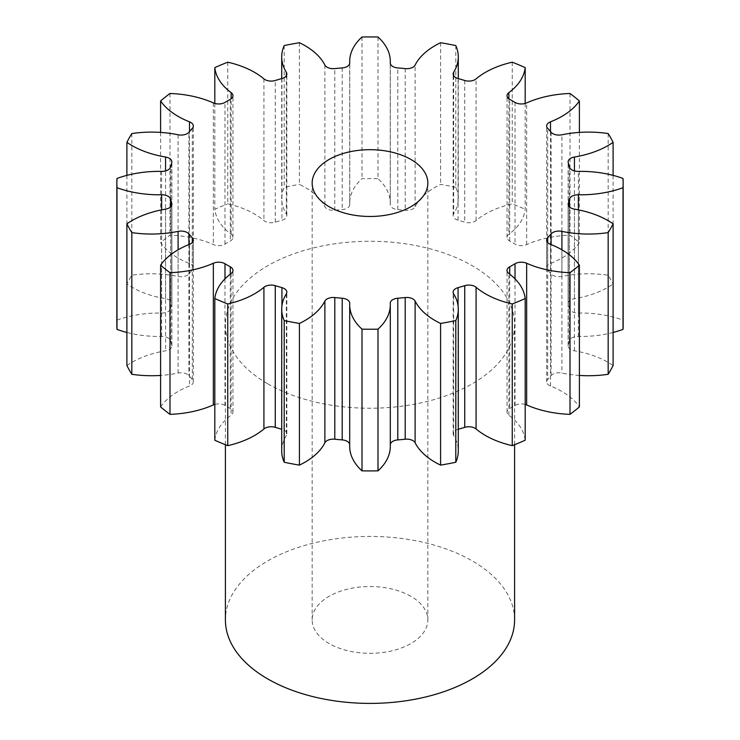 <?xml version="1.0" encoding="UTF-8"?>
<svg xmlns="http://www.w3.org/2000/svg" width="740" height="740" viewBox="0 0 740 740"><rect width="100%" height="100%" fill="white"/><g stroke="black" fill="none" stroke-linecap="round" stroke-linejoin="round"><path stroke-width="0.56" stroke-dasharray="3.7 2.78" d="M410.894 596.311A57.84 33.393 0 0 0 347.865 589.068A57.84 33.393 0 0 0 312.16 619.916A57.84 33.393 0 0 0 329.106 643.532A57.84 33.393 0 0 0 392.135 650.774A57.84 33.393 0 0 0 427.84 619.916A57.84 33.393 0 0 0 410.894 596.311M514.596 619.916A144.596 83.481 0 0 0 472.25 560.892A144.596 83.481 0 0 0 314.667 542.79A144.596 83.481 0 0 0 225.404 619.916M267.75 383.792A144.596 83.481 0 0 0 425.334 401.885A144.596 83.481 0 0 0 514.596 324.758A144.596 83.481 0 0 0 472.25 265.725A144.596 83.481 0 0 0 314.667 247.632A144.596 83.481 0 0 0 225.404 324.758A144.596 83.481 0 0 0 267.75 383.792M579.402 375.43A78.708 45.445 180 0 1 561.91 373.062A8.741 5.051 0 0 0 551.087 375.606A201.373 116.263 180 0 1 547.692 379.454A8.741 5.051 0 0 0 546.666 381.831A8.741 5.051 0 0 0 549.219 385.401A8.741 5.051 0 0 0 550.486 386.003A78.708 45.445 180 0 1 561.836 391.432A78.708 45.445 180 0 1 579.402 406.889M613.109 332.464A78.708 45.445 180 0 1 578.365 336.46A8.741 5.051 0 0 0 569.439 340.807A201.373 116.263 180 0 1 568.265 345.081A8.741 5.051 0 0 0 568.135 345.959A8.741 5.051 0 0 0 570.697 349.53A8.741 5.051 0 0 0 574.434 350.806A78.708 45.445 180 0 1 608.058 362.304A78.708 45.445 180 0 1 613.109 365.514M613.109 175.371L613.109 284.003A78.708 45.445 180 0 1 574.434 298.71A8.741 5.051 0 0 0 568.135 303.557A8.741 5.051 0 0 0 568.265 304.436A201.373 116.263 180 0 1 569.439 308.71A8.741 5.051 0 0 0 571.918 311.586A8.741 5.051 0 0 0 578.365 313.057A78.708 45.445 180 0 1 623.024 320.143A253.145 146.15 0 0 1 623.145 324.758M579.402 132.414L579.402 242.628A78.708 45.445 180 0 1 550.486 263.514A8.741 5.051 0 0 0 546.666 267.686A8.741 5.051 0 0 0 547.692 270.063A201.373 116.263 180 0 1 551.087 273.911A8.741 5.051 0 0 0 552.771 275.271A8.741 5.051 0 0 0 561.91 276.455A78.708 45.445 180 0 1 608.169 275.225A253.145 146.15 0 0 1 613.109 284.003M525.187 103.433L525.187 209.291A78.708 45.445 180 0 1 508.87 234.312A8.741 5.051 0 0 0 507.039 237.401A8.741 5.051 0 0 0 509.601 240.972A8.741 5.051 0 0 0 509.721 241.036A201.373 116.263 180 0 1 512.385 242.554A201.373 116.263 180 0 1 515.012 244.089A8.741 5.051 0 0 0 515.123 244.163A8.741 5.051 0 0 0 526.658 244.579A78.708 45.445 180 0 1 570.004 235.163A253.145 146.15 0 0 1 579.402 242.628M455.794 45.575L455.794 187.257A78.708 45.445 180 0 1 458.291 198.607A78.708 45.445 180 0 1 453.657 213.962A8.741 5.051 0 0 0 453.148 215.664A8.741 5.051 0 0 0 455.711 219.234A8.741 5.051 0 0 0 458.069 220.206A201.373 116.263 180 0 1 464.739 222.167A8.741 5.051 0 0 0 476.079 220.557A78.708 45.445 180 0 1 512.256 203.861A253.145 146.15 0 0 1 525.187 209.291M377.992 37L377.992 178.673A78.708 45.445 180 0 1 390.304 203.075A78.708 45.445 180 0 1 390.267 204.462A8.741 5.051 0 0 0 390.257 204.61A8.741 5.051 0 0 0 392.82 208.181A8.741 5.051 0 0 0 397.796 209.614A201.373 116.263 180 0 1 405.196 210.29A8.741 5.051 0 0 0 415.121 206.728A78.708 45.445 180 0 1 440.587 184.399A253.145 146.15 0 0 1 455.794 187.257M299.413 42.726L299.413 184.399A78.708 45.445 180 0 1 304.973 187.322A78.708 45.445 180 0 1 324.879 206.728A8.741 5.051 0 0 0 327.099 208.883A8.741 5.051 0 0 0 334.804 210.29A201.373 116.263 180 0 1 342.204 209.614A8.741 5.051 0 0 0 349.743 204.61A8.741 5.051 0 0 0 349.733 204.462A78.708 45.445 180 0 1 349.696 203.075A78.708 45.445 180 0 1 362.008 178.673A253.145 146.15 0 0 1 377.992 178.673M227.744 62.188L227.744 203.861A78.708 45.445 180 0 1 254.523 213.999A78.708 45.445 180 0 1 263.921 220.557A8.741 5.051 0 0 0 264.966 221.288A8.741 5.051 0 0 0 275.262 222.167A201.373 116.263 180 0 1 281.931 220.206A8.741 5.051 0 0 0 286.852 215.664A8.741 5.051 0 0 0 286.343 213.962A78.708 45.445 180 0 1 281.709 198.607A78.708 45.445 180 0 1 284.206 187.257A253.145 146.15 0 0 1 299.413 184.399M525.187 404.401A8.741 5.051 0 0 0 515.012 405.428A201.373 116.263 180 0 1 509.721 408.48A8.741 5.051 0 0 0 507.039 412.115A8.741 5.051 0 0 0 508.87 415.205A78.708 45.445 180 0 1 525.187 440.226M458.291 429.246A201.373 116.263 180 0 1 458.069 429.311A8.741 5.051 0 0 0 453.148 433.853A8.741 5.051 0 0 0 453.657 435.555A78.708 45.445 180 0 1 458.291 450.91M390.304 444.416A8.741 5.051 0 0 0 390.257 444.907A8.741 5.051 0 0 0 390.267 445.055A78.708 45.445 180 0 1 390.304 446.442M349.696 446.442A78.708 45.445 180 0 1 349.733 445.055A8.741 5.051 0 0 0 349.743 444.907A8.741 5.051 0 0 0 349.696 444.416M281.709 450.91A78.708 45.445 180 0 1 286.343 435.555A8.741 5.051 0 0 0 286.852 433.853A8.741 5.051 0 0 0 281.931 429.311A201.373 116.263 180 0 1 281.709 429.246M214.813 440.226A78.708 45.445 180 0 1 231.13 415.205A8.741 5.051 0 0 0 232.961 412.115A8.741 5.051 0 0 0 230.279 408.48A201.373 116.263 180 0 1 224.988 405.428A8.741 5.051 0 0 0 214.813 404.401M160.599 406.889A78.708 45.445 180 0 1 189.514 386.003A8.741 5.051 0 0 0 193.334 381.831A8.741 5.051 0 0 0 192.308 379.454A201.373 116.263 180 0 1 188.913 375.606A8.741 5.051 0 0 0 178.09 373.062A78.708 45.445 180 0 1 160.599 375.43M126.892 365.514A78.708 45.445 180 0 1 165.566 350.806A8.741 5.051 0 0 0 171.865 345.959A8.741 5.051 0 0 0 171.736 345.081A201.373 116.263 180 0 1 170.561 340.807A8.741 5.051 0 0 0 161.635 336.46A78.708 45.445 180 0 1 126.892 332.464M116.975 178.47L116.975 320.143A253.145 146.15 0 0 0 116.855 324.758M116.975 320.143A78.708 45.445 180 0 1 161.635 313.057A8.741 5.051 0 0 0 170.561 308.71A201.373 116.263 180 0 1 171.736 304.436A8.741 5.051 0 0 0 171.865 303.557A8.741 5.051 0 0 0 165.566 298.71A78.708 45.445 180 0 1 126.892 284.003A253.145 146.15 0 0 1 131.831 275.225A78.708 45.445 180 0 1 178.09 276.455A8.741 5.051 0 0 0 188.913 273.911A201.373 116.263 180 0 1 192.308 270.063A8.741 5.051 0 0 0 193.334 267.686A8.741 5.051 0 0 0 189.514 263.514A78.708 45.445 180 0 1 160.599 242.628A253.145 146.15 0 0 1 169.996 235.163A78.708 45.445 180 0 1 213.342 244.579A8.741 5.051 0 0 0 224.988 244.089A201.373 116.263 180 0 1 230.279 241.036A8.741 5.051 0 0 0 232.961 237.401A8.741 5.051 0 0 0 231.13 234.312A78.708 45.445 180 0 1 214.813 209.291A253.145 146.15 0 0 1 227.744 203.861M623.024 178.47L623.024 320.143M608.169 133.552L608.169 275.225M570.004 93.481L570.004 235.163M512.256 62.188L512.256 203.861M440.587 42.726L440.587 184.399M362.008 37L362.008 178.673M284.206 45.575L284.206 187.257M214.813 103.433L214.813 209.291M169.996 93.481L169.996 235.163M160.599 132.414L160.599 242.628M131.831 133.552L131.831 275.225M126.892 175.371L126.892 284.003M550.486 386.003L550.486 244.329M574.434 350.806L574.434 209.133M578.365 313.057L578.365 171.384M561.91 276.455L561.91 134.782M526.658 244.579L526.658 102.906M509.721 241.036L509.721 99.364M458.069 220.206L458.069 78.533M397.796 209.614L397.796 67.932M334.804 210.29L334.804 68.607M275.262 222.167L275.262 80.493M515.012 405.428L515.012 278.841M509.721 274.17L509.721 408.48M508.87 415.205L508.87 273.532M458.069 305.824L458.069 429.311M453.657 435.555L453.657 293.882M390.267 445.055L390.267 303.382M349.733 303.382L349.733 445.055M286.343 293.882L286.343 435.555M281.931 429.311L281.931 305.824M231.13 273.532L231.13 415.205M230.279 408.48L230.279 274.17M224.988 278.841L224.988 405.428M189.514 244.329L189.514 386.003M192.308 379.454L192.308 242.526M188.913 244.57L188.913 375.606M178.09 373.062L178.09 249.796M165.566 209.133L165.566 350.806M171.736 345.081L171.736 205.165M170.561 206.932L170.561 340.807M161.635 336.46L161.635 209.855M161.635 171.384L161.635 313.057M170.561 308.71L170.561 167.037M171.736 162.763L171.736 304.436M165.566 298.71L165.566 170.922M178.09 134.782L178.09 276.455M188.913 273.911L188.913 132.238M192.308 128.381L192.308 270.063M189.514 263.514L189.514 131.526M213.342 102.906L213.342 244.579M224.988 244.089L224.988 102.416M230.279 99.364L230.279 241.036M231.13 234.312L231.13 98.818M263.921 78.884L263.921 220.557M281.931 78.533L281.931 220.206M286.343 213.962L286.343 75.693M324.879 65.055L324.879 206.728M342.204 67.932L342.204 209.614M349.733 204.462L349.733 63.085M390.267 63.085L390.267 204.462M405.196 68.607L405.196 210.29M415.121 206.728L415.121 65.055M453.657 75.693L453.657 213.962M464.739 80.493L464.739 222.167M476.079 220.557L476.079 78.884M508.87 98.818L508.87 234.312M515.012 102.416L515.012 244.089M550.486 131.526L550.486 263.514M547.692 270.063L547.692 128.381M551.087 132.238L551.087 273.911M574.434 170.922L574.434 298.71M568.265 304.436L568.265 162.763M569.439 167.037L569.439 308.71M578.365 209.855L578.365 336.46M569.439 340.807L569.439 206.932M568.265 205.165L568.265 345.081M561.91 249.796L561.91 373.062M551.087 375.606L551.087 244.57M547.692 242.526L547.692 379.454M312.16 619.916L312.16 183.085M514.596 444.721L514.596 324.758M507.039 412.115L507.039 270.442M281.709 78.597L281.709 198.607M349.696 63.418L349.696 203.075M390.304 63.418L390.304 203.075M458.291 78.597L458.291 198.607M453.148 433.853L453.148 292.171M390.257 444.907L390.257 303.224M349.743 444.907L349.743 303.224M286.852 433.853L286.852 292.171M232.961 412.115L232.961 270.442M193.334 381.831L193.334 240.158M171.865 345.959L171.865 204.286M171.865 303.557L171.865 161.884M193.334 267.686L193.334 126.013M232.961 237.401L232.961 95.728M286.852 215.664L286.852 73.991M349.743 204.61L349.743 62.937M390.257 204.61L390.257 62.937M453.148 215.664L453.148 73.991M507.039 237.401L507.039 95.728M546.666 267.686L546.666 126.013M568.135 303.557L568.135 161.884M568.135 345.959L568.135 204.286M546.666 381.831L546.666 240.158M225.404 444.721L225.404 324.758M427.84 619.916L427.84 183.085"/><path stroke-width="1.11" d="M410.894 159.47A57.84 33.393 0 0 0 347.865 152.227A57.84 33.393 0 0 0 312.16 183.085A57.84 33.393 0 0 0 329.106 206.691A57.84 33.393 0 0 0 392.135 213.934A57.84 33.393 0 0 0 427.84 183.085A57.84 33.393 0 0 0 410.894 159.47M225.404 444.721L225.404 619.916A144.596 83.481 0 0 0 267.75 678.95A144.596 83.481 0 0 0 425.334 697.043A144.596 83.481 0 0 0 514.596 619.916L514.596 444.721M579.402 265.216L579.402 406.889A253.145 146.15 0 0 1 570.004 414.354L570.004 272.681A253.145 146.15 0 0 0 579.402 265.216A78.708 45.445 180 0 0 561.836 249.75A78.708 45.445 180 0 0 550.486 244.329A8.741 5.051 180 0 1 549.219 243.728A8.741 5.051 180 0 1 546.666 240.158A8.741 5.051 180 0 1 547.692 237.781L547.692 242.526M613.109 223.832L613.109 365.514A253.145 146.15 0 0 1 608.169 374.292L608.169 232.61A253.145 146.15 0 0 0 613.109 223.832A78.708 45.445 180 0 0 608.058 220.622A78.708 45.445 180 0 0 574.434 209.133A8.741 5.051 180 0 1 570.697 207.847A8.741 5.051 180 0 1 568.135 204.286A8.741 5.051 180 0 1 568.265 203.398L568.265 205.165M569.439 206.932L569.439 199.134A8.741 5.051 180 0 1 578.365 194.777A78.708 45.445 180 0 0 623.024 187.701A253.145 146.15 0 0 0 623.145 183.085A253.145 146.15 0 0 0 623.024 178.47A78.708 45.445 180 0 0 578.365 171.384A8.741 5.051 180 0 1 571.918 169.904A8.741 5.051 180 0 1 569.439 167.037A201.373 116.263 180 0 0 568.265 162.763A8.741 5.051 180 0 1 568.135 161.884A8.741 5.051 180 0 1 574.434 157.037L574.434 170.922M574.434 157.037A78.708 45.445 180 0 0 613.109 142.33A253.145 146.15 0 0 0 608.169 133.552A78.708 45.445 180 0 0 561.91 134.782A8.741 5.051 180 0 1 552.771 133.598A8.741 5.051 180 0 1 551.087 132.238A201.373 116.263 180 0 0 547.692 128.381A8.741 5.051 180 0 1 546.666 126.013A8.741 5.051 180 0 1 550.486 121.832L550.486 131.526M550.486 121.832A78.708 45.445 180 0 0 579.402 100.955A253.145 146.15 0 0 0 570.004 93.481A78.708 45.445 180 0 0 526.658 102.906A8.741 5.051 180 0 1 515.123 102.481A8.741 5.051 180 0 1 515.012 102.416A201.373 116.263 180 0 0 512.385 100.871A201.373 116.263 180 0 0 509.721 99.364A8.741 5.051 180 0 1 509.601 99.29A8.741 5.051 180 0 1 507.039 95.728A8.741 5.051 180 0 1 508.87 92.63L508.87 98.818M508.87 92.63A78.708 45.445 180 0 0 525.187 67.608A253.145 146.15 0 0 0 512.256 62.188A78.708 45.445 180 0 0 476.079 78.884A8.741 5.051 180 0 1 464.739 80.493A201.373 116.263 180 0 0 458.069 78.533A8.741 5.051 180 0 1 455.711 77.561A8.741 5.051 180 0 1 453.148 73.991A8.741 5.051 180 0 1 453.657 72.289L453.657 75.693M453.657 72.289A78.708 45.445 180 0 0 458.291 56.934A78.708 45.445 180 0 0 455.794 45.575A253.145 146.15 0 0 0 440.587 42.726A78.708 45.445 180 0 0 415.121 65.055A8.741 5.051 180 0 1 405.196 68.607A201.373 116.263 180 0 0 397.796 67.932A8.741 5.051 180 0 1 392.82 66.508A8.741 5.051 180 0 1 390.257 62.937A8.741 5.051 180 0 1 390.267 62.78L390.267 63.085M349.733 63.085L349.733 62.78A8.741 5.051 180 0 1 349.743 62.937A8.741 5.051 180 0 1 342.204 67.932A201.373 116.263 180 0 0 334.804 68.607A8.741 5.051 180 0 1 327.099 67.21A8.741 5.051 180 0 1 324.879 65.055A78.708 45.445 180 0 0 304.973 45.64A78.708 45.445 180 0 0 299.413 42.726A253.145 146.15 0 0 0 284.206 45.575A78.708 45.445 180 0 0 281.709 56.934L281.709 78.597M286.343 75.693L286.343 72.289A8.741 5.051 180 0 1 286.852 73.991A8.741 5.051 180 0 1 281.931 78.533A201.373 116.263 180 0 0 275.262 80.493A8.741 5.051 180 0 1 264.966 79.606A8.741 5.051 180 0 1 263.921 78.884A78.708 45.445 180 0 0 254.523 72.326A78.708 45.445 180 0 0 227.744 62.188A253.145 146.15 0 0 0 214.813 67.608L214.813 103.433M551.087 244.57L551.087 233.923A201.373 116.263 180 0 1 547.692 237.781M551.087 233.923A8.741 5.051 180 0 1 561.91 231.38L561.91 249.796M608.169 232.61A78.708 45.445 180 0 1 561.91 231.38M569.439 199.134A201.373 116.263 180 0 1 568.265 203.398M349.733 62.78A78.708 45.445 180 0 1 349.696 61.401A78.708 45.445 180 0 1 362.008 37A253.145 146.15 0 0 1 377.992 37A78.708 45.445 180 0 1 390.304 61.401A78.708 45.445 180 0 1 390.267 62.78M286.343 72.289A78.708 45.445 180 0 1 281.709 56.934M231.13 98.818L231.13 92.63A78.708 45.445 180 0 1 214.813 67.608M231.13 92.63A8.741 5.051 180 0 1 232.961 95.728A8.741 5.051 180 0 1 230.279 99.364A201.373 116.263 180 0 0 224.988 102.416A8.741 5.051 180 0 1 213.342 102.906A78.708 45.445 180 0 0 169.996 93.481A253.145 146.15 0 0 0 160.599 100.955L160.599 132.414M189.514 131.526L189.514 121.832A78.708 45.445 180 0 1 160.599 100.955M189.514 121.832A8.741 5.051 180 0 1 193.334 126.013A8.741 5.051 180 0 1 192.308 128.381A201.373 116.263 180 0 0 188.913 132.238A8.741 5.051 180 0 1 178.09 134.782A78.708 45.445 180 0 0 131.831 133.552A253.145 146.15 0 0 0 126.892 142.33L126.892 175.371M165.566 170.922L165.566 157.037A78.708 45.445 180 0 1 126.892 142.33M165.566 157.037A8.741 5.051 180 0 1 171.865 161.884A8.741 5.051 180 0 1 171.736 162.763A201.373 116.263 180 0 0 170.561 167.037A8.741 5.051 180 0 1 161.635 171.384A78.708 45.445 180 0 0 116.975 178.47A253.145 146.15 0 0 0 116.855 183.085A253.145 146.15 0 0 0 116.975 187.701L116.975 329.374A78.708 45.445 180 0 0 126.892 332.464M161.635 209.855L161.635 194.777A78.708 45.445 180 0 1 116.975 187.701M161.635 194.777A8.741 5.051 180 0 1 170.561 199.134L170.561 206.932M171.736 205.165L171.736 203.398A201.373 116.263 180 0 1 170.561 199.134M171.736 203.398A8.741 5.051 180 0 1 171.865 204.286A8.741 5.051 180 0 1 165.566 209.133A78.708 45.445 180 0 0 126.892 223.832A253.145 146.15 0 0 0 131.831 232.61L131.831 374.292A78.708 45.445 180 0 0 160.599 375.43M178.09 249.796L178.09 231.38A78.708 45.445 180 0 1 131.831 232.61M178.09 231.38A8.741 5.051 180 0 1 188.913 233.923L188.913 244.57M192.308 242.526L192.308 237.781A201.373 116.263 180 0 1 188.913 233.923M192.308 237.781A8.741 5.051 180 0 1 193.334 240.158A8.741 5.051 180 0 1 189.514 244.329A78.708 45.445 180 0 0 160.599 265.216A253.145 146.15 0 0 0 169.996 272.681L169.996 414.354A78.708 45.445 180 0 0 213.342 404.937L213.342 263.255A78.708 45.445 180 0 1 169.996 272.681M213.342 263.255A8.741 5.051 180 0 1 224.988 263.745L224.988 278.841M230.279 274.17L230.279 266.807A201.373 116.263 180 0 1 224.988 263.745M230.279 266.807A8.741 5.051 180 0 1 232.961 270.442A8.741 5.051 180 0 1 231.13 273.532A78.708 45.445 180 0 0 214.813 298.553A253.145 146.15 0 0 0 227.744 303.974L227.744 445.656A78.708 45.445 180 0 0 263.921 428.96L263.921 287.286A78.708 45.445 180 0 1 227.744 303.974M263.921 287.286A8.741 5.051 180 0 1 275.262 285.668L275.262 427.35A8.741 5.051 0 0 0 263.921 428.96M281.931 305.824L281.931 287.629A201.373 116.263 180 0 1 275.262 285.668M281.931 287.629A8.741 5.051 180 0 1 286.852 292.171A8.741 5.051 180 0 1 286.343 293.882A78.708 45.445 180 0 0 281.709 309.228L281.709 450.91A78.708 45.445 180 0 0 284.206 462.26A253.145 146.15 0 0 0 299.413 465.118A78.708 45.445 180 0 0 324.879 442.788L324.879 301.106A78.708 45.445 180 0 1 299.413 323.436L299.413 465.118M299.413 323.436A253.145 146.15 0 0 1 284.206 320.587A78.708 45.445 180 0 1 281.709 309.228M324.879 301.106A8.741 5.051 180 0 1 334.804 297.554L334.804 439.227A8.741 5.051 0 0 0 324.879 442.788M349.696 444.416A8.741 5.051 0 0 0 342.204 439.902L342.204 298.229A201.373 116.263 180 0 1 334.804 297.554M342.204 298.229A8.741 5.051 180 0 1 349.743 303.224A8.741 5.051 180 0 1 349.733 303.382A78.708 45.445 180 0 0 349.696 304.76L349.696 446.442A78.708 45.445 180 0 0 362.008 470.844A253.145 146.15 0 0 0 377.992 470.844A78.708 45.445 180 0 0 390.304 446.442L390.304 304.76A78.708 45.445 180 0 1 377.992 329.161L377.992 470.844M377.992 329.161A253.145 146.15 0 0 1 362.008 329.161A78.708 45.445 180 0 1 349.696 304.76M405.196 297.554A8.741 5.051 180 0 1 415.121 301.106A78.708 45.445 180 0 0 440.587 323.436L440.587 465.118A78.708 45.445 180 0 1 415.121 442.788A8.741 5.051 0 0 0 405.196 439.227L405.196 297.554A201.373 116.263 180 0 1 397.796 298.229A8.741 5.051 180 0 0 390.257 303.224A8.741 5.051 180 0 0 390.267 303.382A78.708 45.445 180 0 1 390.304 304.76M440.587 323.436A253.145 146.15 0 0 0 455.794 320.587L455.794 462.26A78.708 45.445 180 0 0 458.291 450.91L458.291 309.228A78.708 45.445 180 0 1 455.794 320.587M464.739 285.668A8.741 5.051 180 0 1 476.079 287.286A78.708 45.445 180 0 0 512.256 303.974L512.256 445.656A78.708 45.445 180 0 1 476.079 428.96A8.741 5.051 0 0 0 464.739 427.35L464.739 285.668A201.373 116.263 180 0 1 458.069 287.629A8.741 5.051 180 0 0 453.148 292.171A8.741 5.051 180 0 0 453.657 293.882A78.708 45.445 180 0 1 458.291 309.228M512.256 303.974A253.145 146.15 0 0 0 525.187 298.553L525.187 440.226A253.145 146.15 0 0 1 512.256 445.656M515.012 278.841L515.012 263.745A201.373 116.263 180 0 1 509.721 266.807A8.741 5.051 180 0 0 507.039 270.442A8.741 5.051 180 0 0 508.87 273.532A78.708 45.445 180 0 1 525.187 298.553M515.012 263.745A8.741 5.051 180 0 1 526.658 263.255L526.658 404.937A8.741 5.051 0 0 0 525.187 404.401M570.004 272.681A78.708 45.445 180 0 1 526.658 263.255M608.169 374.292A78.708 45.445 180 0 1 579.402 375.43M570.004 414.354A78.708 45.445 180 0 1 526.658 404.937M464.739 427.35A201.373 116.263 180 0 1 458.291 429.246M440.587 465.118A253.145 146.15 0 0 0 455.794 462.26M405.196 439.227A201.373 116.263 180 0 1 397.796 439.902A8.741 5.051 0 0 0 390.304 444.416M342.204 439.902A201.373 116.263 180 0 1 334.804 439.227M281.709 429.246A201.373 116.263 180 0 1 275.262 427.35M214.813 298.553L214.813 440.226A253.145 146.15 0 0 0 227.744 445.656M214.813 404.401A8.741 5.051 0 0 0 213.342 404.937M160.599 265.216L160.599 406.889A253.145 146.15 0 0 0 169.996 414.354M126.892 223.832L126.892 365.514A253.145 146.15 0 0 0 131.831 374.292M116.855 183.085L116.855 324.758A253.145 146.15 0 0 0 116.975 329.374M623.024 187.701L623.024 329.374A253.145 146.15 0 0 0 623.145 324.758L623.145 183.085M623.024 329.374A78.708 45.445 180 0 1 613.109 332.464M613.109 142.33L613.109 175.371M579.402 100.955L579.402 132.414M525.187 67.608L525.187 103.433M284.206 320.587L284.206 462.26M362.008 329.161L362.008 470.844M509.721 266.807L509.721 274.17M476.079 287.286L476.079 428.96M458.069 287.629L458.069 305.824M415.121 301.106L415.121 442.788M397.796 298.229L397.796 439.902M578.365 194.777L578.365 209.855M349.696 61.401L349.696 63.418M390.304 61.401L390.304 63.418M458.291 56.934L458.291 78.597"/></g></svg>
